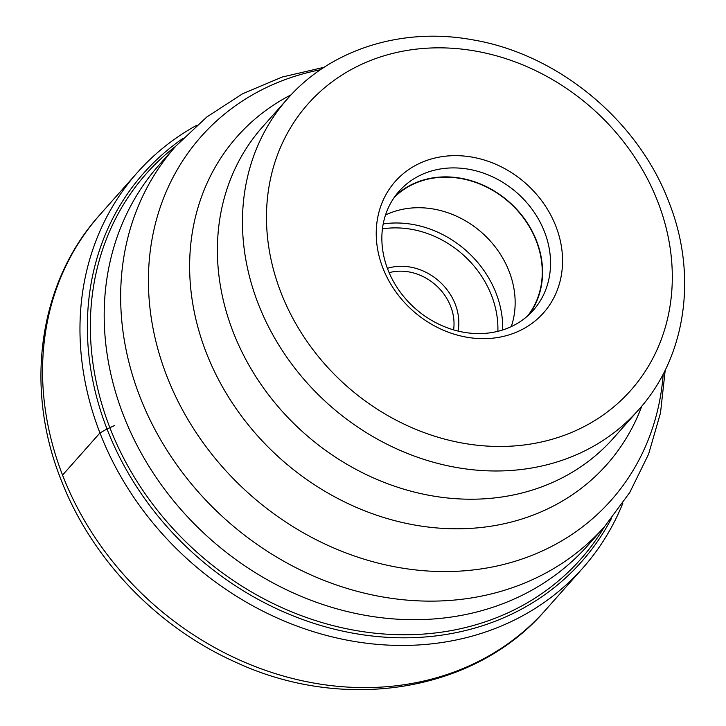 <?xml version="1.0" encoding="UTF-8"?>
<svg xmlns="http://www.w3.org/2000/svg" width="726" height="726" viewBox="0 0 726 726"><rect width="100%" height="100%" fill="white"/><g stroke="black" fill="none" stroke-linecap="round" stroke-linejoin="round"><path stroke-width="1.09" d="M622.854 503.182A297.841 255.833 -138.4 0 1 582.824 568.031A297.841 255.833 -138.4 0 1 322.19 634.27A297.841 255.833 -138.4 0 1 99.952 432.95A297.841 255.833 -138.4 0 1 137.323 172.588A297.841 255.833 -138.4 0 1 196.964 125.153M611.392 518.564A292.714 251.432 -138.4 0 1 354.016 633.362A292.714 251.432 -138.4 0 1 107.003 428.975L114.772 425.427M604.449 526.74A290.391 249.435 -138.4 0 1 348.48 629.133A290.391 249.435 -138.4 0 1 109.835 427.578A290.391 249.435 41.6 0 1 175.756 146.216M183.052 138.357A292.714 251.432 41.6 0 0 107.003 428.975L99.952 432.95L62.545 475.094A297.841 255.833 41.6 0 0 284.774 676.414A297.841 255.833 41.6 0 0 545.408 610.176C474.577 692.432 343.543 712.986 234.534 661.685C156.317 626.574 90.995 558.076 60.884 479.351C24.085 386.958 38.814 282.214 99.916 214.733A297.841 255.833 41.6 0 0 62.545 475.094M159.384 164.666A286.607 246.187 41.6 0 0 153.204 171.953A286.607 246.187 41.6 0 0 123.42 415.199A286.607 246.187 41.6 0 0 581.571 552.187A286.607 246.187 41.6 0 0 588.078 545.19L604.54 526.64A286.607 246.187 -138.4 0 1 353.734 590.374A286.607 246.187 -138.4 0 1 139.891 396.65A286.607 246.187 -138.4 0 1 139.837 396.514A286.607 246.187 -138.4 0 1 175.846 146.117L159.384 164.666M382.874 267.985A99.063 85.087 41.6 0 0 503.953 336.265A99.063 85.087 41.6 0 0 555.907 226.321A99.063 85.087 41.6 0 0 434.829 158.05A99.063 85.087 41.6 0 0 382.874 267.985M387.875 269.609A89.679 77.029 41.6 0 0 454.794 330.221A89.679 77.029 41.6 0 0 533.274 310.283A89.679 77.029 41.6 0 0 544.527 231.884A89.679 77.029 41.6 0 0 477.608 171.272A89.679 77.029 41.6 0 0 399.128 191.21A89.679 77.029 41.6 0 0 387.875 269.609M395.352 195.884A89.679 77.029 -138.4 0 1 536.55 240.869A89.679 77.029 -138.4 0 1 529.082 314.594M527.738 315.819A89.352 76.747 41.6 0 0 536.269 240.932A89.352 76.747 41.6 0 0 394.291 197.363M385.524 215.005A89.352 76.747 -138.4 0 1 509.162 271.47A89.352 76.747 -138.4 0 1 511.258 326.618M320.429 69.75A274.038 235.387 41.6 0 0 166.762 375.914A274.038 235.387 41.6 0 0 166.808 376.05A274.038 235.387 41.6 0 0 445.8 571.562A274.038 235.387 41.6 0 0 663.21 374.017M641.838 406.043A247.094 212.237 -138.4 0 1 427.877 527.012A247.094 212.237 -138.4 0 1 206.257 352.627A247.094 212.237 -138.4 0 1 206.211 352.5A247.094 212.237 -138.4 0 1 291.162 94.779M233.128 331.9A234.525 201.447 41.6 0 0 233.173 332.018A234.525 201.447 41.6 0 0 408.175 490.431A234.525 201.447 41.6 0 0 613.343 438.259L638.408 410.027A234.525 201.447 -138.4 0 1 433.177 462.181A234.525 201.447 -138.4 0 1 258.193 303.659A234.525 201.447 -138.4 0 1 258.12 303.477A234.525 201.447 -138.4 0 1 287.623 98.654L262.558 126.896A234.525 201.447 41.6 0 0 233.128 331.9M657.82 201.783A215.758 185.33 -138.4 0 1 657.892 201.946A215.758 185.33 -138.4 0 1 544.591 441.254A215.758 185.33 -138.4 0 1 280.953 292.533A215.758 185.33 -138.4 0 1 280.889 292.36A215.758 185.33 41.6 0 1 394.191 53.052A215.758 185.33 41.6 0 1 657.82 201.783M383.21 223.926A98.5 84.606 -138.4 0 1 496.103 293.259A98.5 84.606 -138.4 0 1 496.148 293.386A98.5 84.606 -138.4 0 1 502.682 329.967M382.439 228.871A94.743 81.385 -138.4 0 1 491.547 295.482A94.743 81.385 -138.4 0 1 497.864 331.328M458.07 331.083A53.189 45.684 41.6 0 0 455.256 304.221A53.189 45.684 41.6 0 0 455.202 304.085A53.189 45.684 -138.4 0 0 387.403 268.348M453.578 329.876A49.441 42.462 41.6 0 0 450.701 306.454A49.441 42.462 41.6 0 0 450.655 306.318A49.441 42.462 41.6 0 0 389.127 272.667M582.824 568.031L545.408 610.176M137.323 172.588L99.916 214.733M604.54 526.64L629.805 492.409L648.608 454.131L660.497 412.949L665.234 370.033M175.846 146.117L206.837 116.968L242.611 93.754L282.096 77.065L324.15 67.273M638.408 410.027C686.297 357.128 697.895 274.918 668.936 202.182C638.072 120.144 557.604 53.733 471.918 39.703C401.868 26.971 330.693 49.341 287.623 98.654"/></g></svg>
